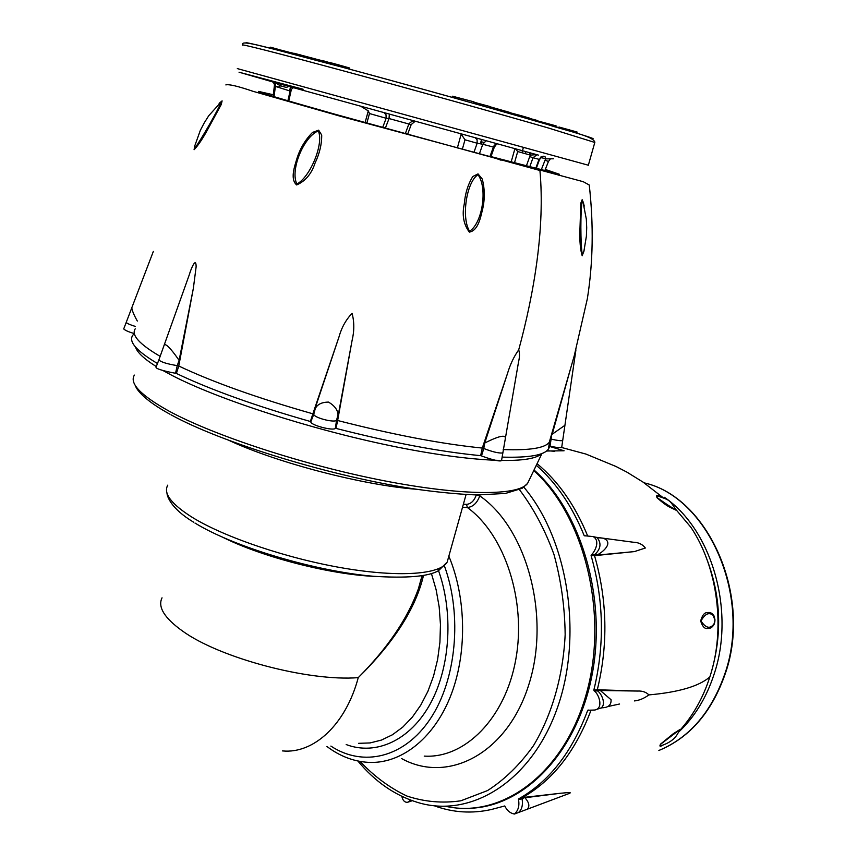<?xml version="1.0" encoding="UTF-8"?>
<svg xmlns="http://www.w3.org/2000/svg" width="857" height="857" viewBox="0 0 857 857"><rect width="100%" height="100%" fill="white"/><g stroke="black" fill="none" stroke-linecap="round" stroke-linejoin="round"><path stroke-width="1.29" d="M463.369 504.227L466.54 504.366C470.996 503.927 474.253 500.799 476.299 494.96L479.781 495.903C477.081 503.102 472.935 506.958 467.354 507.494L462.512 507.301M423.487 575.497C415.774 608.32 394.027 642.364 358.247 677.641C387.589 648.181 407.632 618.615 418.355 588.941L422.147 575.733M490.975 156.638L501.077 160.205M502.63 452.732L502.588 453.01C498.42 453.289 492.154 451.778 483.787 448.49L482.287 448.061L507.473 373.566C510.129 364.557 513.868 356.651 518.71 349.849C534.254 292.601 545.084 227.769 539.931 170.489L334.359 114.045C280.925 98.93 255.675 91.378 258.61 91.42L273.34 94.763M160.141 356.351C139.348 344.182 131.046 335.001 135.235 328.831M314.894 408.95L338.943 337.069L312.859 413.813C257.518 398.066 212.825 382.136 178.77 366.014L193.371 288.252L196.124 266.838C196.167 256.136 190.811 269.28 189.343 274.626L164.105 345.275C165.797 341.772 175.032 354.444 179.113 360.368L193.371 288.252M501.581 460.241L501.538 460.573C499.62 462.202 486.626 457.874 481.484 455.903L480.659 455.656L482.287 448.061C441.88 444.022 393.674 434.842 337.647 420.508L352.056 340.636L338.215 415.249M571.394 365.65L552.197 434.231L564.924 425.308L562.685 440.637C560.671 440.916 556.932 440.434 551.479 439.18L550.483 439.073L549.294 442.212C545.052 448.072 529.68 450.525 503.188 449.571M545.298 169.44L559.439 174.282L490.986 156.595M584.431 249.344L582.192 255.772C580.35 249.826 579.589 241.46 579.91 230.651L580.81 203.173L582.16 199.702L584.292 206.109M219.103 103.354L222.102 100.869L221.256 104.511L208.037 128.839C202.884 138.427 198.235 145.39 194.078 149.729L194.86 145.294M321.707 135.074C321.782 144.276 319.554 153.617 315.044 163.109C311.477 173.917 305.349 181.202 296.64 184.941C289.88 179.038 294.626 166.408 297.143 157.849C300.357 148.025 305.478 139.552 312.516 132.439L318.665 130.157L321.707 135.074M482.255 179.006C484.773 188.722 484.944 198.599 482.748 208.647C480.573 217.271 478.335 230.533 469.357 232.108C463.573 224.416 461.88 215.021 464.269 203.945C465.147 193.489 467.997 184.341 472.796 176.521L478.035 173.896L482.255 179.006M338.943 337.069C341.547 327.642 345.928 319.736 352.088 313.351C354.359 322.028 354.348 331.123 352.056 340.636M480.659 455.656C440.209 451.778 391.981 442.683 335.987 428.404L335.387 428.382C332.977 431.157 309.891 424.901 310.845 421.751L310.373 421.494C255.097 405.736 210.436 389.721 176.392 373.448L178.77 366.014L177.238 365.628L179.124 360.368L179.499 360.872M153.339 251.433L131.785 307.813C132.171 310.759 134.013 315.162 137.324 321.032M551.769 434.531L550.055 446.122L548.459 448.961C544.452 455.185 528.973 457.906 502.02 457.102M335.987 428.404L337.647 420.508L336.501 420.433L338.001 414.831C337.776 409.989 334.626 405.736 328.542 402.094C321.696 402.179 317.272 404.386 315.247 408.703L313.769 414.285L312.859 413.813L310.373 421.494M507.473 373.566L484.741 443.026C490.782 439.995 503.841 433.663 505.319 437.381L505.202 438.034M517.328 368.864L518.603 361.622C519.706 356.962 519.749 353.041 518.71 349.849M484.184 443.251L484.741 443.026L483.787 448.49L481.484 455.903M221.556 101.49L208.744 115.727L204.202 122.947L200.345 130.318L194.614 146.333L194.346 148.925C200.549 140.644 217.903 110.521 221.556 101.49L222.102 100.869M318.279 130.885C303.346 137.141 289.955 170.425 296.897 184.073C310.598 176.671 324.15 143.087 318.279 130.885L318.665 130.157M477.981 174.71C466.422 182.059 461.13 217.807 469.572 231.229C482.545 223.088 487.804 187.758 477.981 174.71L478.035 173.896M583.874 204.502L582.321 200.517C580.328 209.89 580.414 244.513 582.364 254.947L583.831 251.679M335.387 428.382L336.501 420.433C333.191 422.812 313.823 417.563 313.769 414.285L310.845 421.751M176.392 373.448L175.546 373.245L177.238 365.628C167.351 364.011 161.223 362.136 158.845 359.994L164.094 345.285M135.385 326.453C130.103 324.814 127.04 323.464 126.215 322.393L131.796 307.813M549.444 442.148L550.012 442.351M562.685 440.637L561.689 447.525C559.267 447.836 555.4 447.375 550.055 446.122M175.546 373.245C169.643 372.292 155.106 369.099 156.07 367.117L158.845 359.983M157.474 363.518C135.76 350.577 127.704 340.947 133.317 334.616M133.767 333.448C128.336 331.788 124.983 330.277 123.719 328.917L126.225 322.393M365.071 122.647L368.296 110.896L360.54 106.107M293.844 87.393L291.423 89.203L288.766 101.019M289.58 90.874L290.63 86.311M273.126 96.391L274.497 84.693L273.522 82.561L271.198 81.029M275.461 84.639L275.943 87.007M275.483 86.268L279.843 87.189L279.918 85.636L286.356 87.457L289.602 86.064M273.029 81.554L274.926 83.086L275.536 85.357L274.036 96.67M287.909 100.772L290.095 91.024L274.519 86.107M382.651 127.532L386.153 118.266L389.035 118.545L385.307 128.261M405.275 133.767L408.853 124.008C410.953 121.405 413.417 120.591 416.266 121.587M368.296 110.896L369.485 113.542L366.85 123.14M535.646 168.668L539.042 159.327L533.022 157.742L529.658 167.061M529.519 152.471L530.408 155.117L537.146 154.571L533.022 157.742L529.733 156.585L530.408 155.117L517.703 151.55L514.5 162.787M541.153 170.061L545.031 160.248L548.459 161.437L550.055 159.423L548.469 161.427L544.709 170.95M545.031 160.248L545.759 158.877L540.949 157.527M475.174 137.731L477.092 139.702L477.156 143.226L482.77 144.265L479.374 153.885M489.893 156.692L493.707 146.193L495.282 144.479L497.092 144.008M544.002 156.413L540.713 157.077L539.503 159.541C542.085 156.724 543.413 155.685 543.499 156.403M526.016 151.657L525.48 152.3M457.349 147.961L461.184 134.131L464.987 139.787L462.33 149.311M486.112 140.752L482.77 144.265L494.264 147.308L490.857 156.949M383.925 112.663L386.004 114.688L386.153 118.266L369.485 113.542M389.335 114.163L389.035 118.545L411.178 124.64L407.6 134.41M291.423 89.203L290.095 91.024M293.426 86.803L294.315 87.243M544.934 156.349L545.759 158.877L553.686 158.781M515.25 148.475L517.703 151.55M481.452 139.959L481.613 141.834L483.627 142.401M494.264 147.308L496.428 144.33M411.189 124.597L414.927 121.469M281.889 83.9L279.918 85.636L274.24 81.769M556.611 127.179L559.139 127.297M558.968 127.886L559.192 127.072L577.093 132.032L576.75 133.274M561.474 127.618L561.206 128.55M569.573 129.835L569.252 130.971M536.996 120.719L556.097 125.883L555.807 126.943M555.872 125.818L555.582 126.879M529.347 118.341L529.658 119.316M529.883 118.502L535.475 119.948L535.207 120.923M535.475 119.948L537.071 120.419L536.814 121.383M509.99 112.974L510.826 113.188M510.643 113.863L510.89 112.953L521.42 115.749L529.422 118.084L529.123 119.166M513.097 113.467L512.818 114.484M521.42 115.749L521.12 116.863M490.29 106.836L510.108 112.524M473.6 103.376L473.996 101.865L452.496 96.209L452.185 97.377M473.996 101.865L473.846 103.44M474.167 102.262L490.097 106.579L489.733 107.918M490.097 106.579L489.979 107.993M293.919 54.366L294.176 53.295L316.919 59.347L316.672 60.365L316.929 59.358L317.529 59.562M332.237 64.511L332.559 63.214L343.625 66.289M343.593 66.439L343.614 67.574M328.884 63.622L329.184 62.4L332.045 63.086L331.723 64.371M321.857 61.736L322.146 60.536L325.114 61.297L327.674 62.047L327.385 63.214M325.114 61.297L324.814 62.529M269.987 48.217L270.234 47.167L272.89 47.842L272.644 48.892M272.89 47.842L276.168 48.795L275.943 49.727M276.168 48.795L277.347 49.095L277.122 50.027M277.347 49.095L279.96 49.856L279.757 50.702M279.95 49.899L281.171 50.252M319.854 61.211L320.111 60.151L319.747 61.179M320.111 60.151L322.114 60.676M317.294 60.526L317.529 59.529L319.49 59.99L319.233 61.04M290.716 53.53L290.919 52.663L294.133 53.466M280.989 51.013L281.192 50.156L290.716 52.684L290.523 53.477M327.663 62.1L329.163 62.486M344.171 67.724L344.46 66.589L347.91 67.489L347.621 68.656M347.91 67.489L349.742 68.067M343.882 66.514L344.439 66.653M587.613 535.818C575.079 505.255 558.228 481.216 537.06 463.691M634.459 700.93C639.333 700.415 644.132 698.412 648.867 694.909C646.103 692.06 642.322 690.774 637.522 691.053L597.297 689.756C608.256 644.839 607.334 600.146 594.533 555.668L634.416 551.587L597.125 555.111M527.237 809.233L569.691 793.293C572.422 791.707 563.949 793.111 561.131 793.186L522.384 797.578C552.604 780.577 575.497 751.428 591.051 710.132M662.815 745.129C660.008 746.897 659.258 746.554 660.565 744.101L673.323 733.688L679.612 729.725L660.929 744.015C660.104 745.697 660.651 746.093 662.568 745.204C671.16 742.141 676.687 737.266 679.13 730.592L679.087 730.742M675.584 508.844L676.334 510.333L670.003 507.301C666.746 505.705 662.418 502.523 657.03 497.746C655.819 494.864 657.073 494.532 660.801 496.749M714.267 624.046C712.488 627.292 710.324 628.749 707.764 628.395C704.893 629.199 702.515 626.724 700.651 620.971C702.333 615.037 704.625 612.273 707.507 612.68C710.057 611.984 712.263 613.119 714.138 616.076L715.017 619.997L714.267 624.046M561.924 450.118L564.099 450.771L546.52 451.018M609.327 539.032L633.098 542.202C638.39 542.31 642.471 544.249 645.342 548.019L634.416 551.587M546.927 450.686L554.618 451.285M561.131 793.186L524.934 797.738C529.187 802.527 529.958 806.351 527.248 809.222L518.464 812.522C521.87 809.704 523.07 805.119 522.095 798.778L522.384 797.578L518.624 798.906C549.112 781.67 572.144 752.114 587.741 710.239L594.597 710.035C603.906 708.782 599.086 694.095 594.137 690.796L593.837 690.131C604.774 645.064 603.853 600.211 591.084 555.582L591.351 554.929C594.908 551.64 600.586 540.724 593.119 536.578L584.217 535.7C572.272 506.305 556.3 482.823 536.3 465.265M524.784 797.396L522.095 798.778L518.496 799.592L518.624 798.906M591.084 555.582L594.533 555.668L594.962 554.458L597.49 554.758C603.36 551.854 613.944 542.342 603.242 538.207L594.362 537.371M637.522 691.053L600.296 690.485L611.062 699.741C611.341 704.925 608.395 707.603 602.214 707.786L600.564 708.139M599.921 690.142L597.779 690.988L597.297 689.756L593.837 690.131M648.867 694.909C678.798 692.231 699.119 686.243 709.832 676.944C725.493 629.959 718.337 568.298 690.935 527.344L675.819 509.422C669.156 499.599 669.799 500.199 657.619 495.978L660.543 496.674L657.619 495.978L657.405 497.81C667.196 504.837 673.334 508.704 675.819 509.422L675.541 508.758M715.017 619.997L713.056 615.315C709.007 611.909 704.99 613.794 700.994 620.961C705.847 628.277 710.207 629.22 714.074 623.8C715.445 621.604 715.102 618.775 713.056 615.315L714.942 620.007L714.074 623.8M408.371 802.045L411.542 800.952M596.686 709.371L598.657 708.739C607.035 707.518 602.899 695.059 597.779 690.988L594.137 690.796M591.351 554.929L594.962 554.458C600.853 548.673 601.55 543.027 597.05 537.532L593.955 536.782M434.328 805.794C453.021 812.64 472.121 813.85 491.639 809.437L504.773 805.955C506.958 810.54 510.172 813.229 514.404 814.043C518.26 810.615 519.631 805.794 518.496 799.592M401.847 796.367C402.726 800.449 404.622 802.431 407.536 802.334L410.739 800.138M587.741 710.239L588.352 710.057M584.217 535.7L585.213 535.925M374.927 576.407C330.898 574.64 263.367 557.425 223.516 537.65M167.779 485.137C163.076 493.407 171.357 504.216 192.611 517.574C225.166 537.543 288.241 558.807 344.011 568.202C399.865 577.65 440.444 574.34 447.183 562.096L448.415 557.693M445.79 806.33C502.148 818.949 564.495 773.357 586.499 693.281C608.856 613.441 584.313 515.871 533.761 470.547M541.517 453.685C530.976 464.515 472.71 462.705 391.178 445.865C309.795 429.1 218.107 399.351 172.011 375.42L162.98 370.545M134.378 375.098C129.236 383.358 140.666 395.302 168.668 410.921C213.661 435.527 303.646 465.051 383.004 480.552C462.501 496.128 518.603 495.882 527.58 483.402L529.069 480.306M416.47 489.251C364.161 485.416 278.311 463.198 229.847 440.798M360.036 761.423C374.188 776.388 389.796 787.926 406.871 796.024C424.515 801.884 442.512 803.47 460.862 800.792L487.558 790.561C504.644 779.613 519.953 764.648 533.472 745.665C551.994 714.738 563.167 675.937 565.159 634.619C564.817 606.949 561.078 580.221 553.954 554.425C545.031 529.851 533.525 508.265 519.438 489.658M480.027 494.992L479.781 495.903C526.68 528.051 550.847 615.797 528.865 684.518C507.408 753.571 448.061 784.241 401.665 758.606M448.843 556.161C466.637 598.561 467.236 654.898 450.118 697.255C432.956 739.612 400.176 764.326 368.049 762.344C353.363 761.412 339.661 756.12 326.935 746.479M424.226 756.099C464.89 758.766 505.373 718.273 515.839 659.237C526.552 600.307 504.612 534.543 467.354 507.494L466.54 504.366M523.873 487.215C568.116 539.385 583.435 635.926 556.964 709.028C530.762 782.387 469.893 818.874 417.102 802.27C394.531 795.21 374.788 781.455 357.862 761.005M282.414 750.903C313.619 754.106 345.821 724.583 358.247 677.641C308.766 681.669 219.424 657.983 182.316 630.891C164.34 617.961 157.581 606.938 162.037 597.832M156.274 366.571C144.083 358.901 137.174 352.42 135.567 347.139M437.927 569.005C453.653 611.298 450.621 666.328 430.514 703.34C410.396 740.416 376.116 755.874 346.185 744.562M330.877 746.083C363.1 767.433 404.386 757.909 430.353 718.777C456.363 679.794 462.416 615.422 444.526 566.198M358.601 743.33L370.063 742.933L381.419 740.084L392.41 734.781L402.79 727.09L412.324 717.148L420.766 705.14L427.911 691.32L433.578 675.98L437.616 659.483L439.93 642.214L440.455 624.571L439.18 606.97L436.149 589.83L431.435 573.558M582.16 199.702L582.321 200.517M532.133 167.768L517.949 164.105M237.314 68.592L588.341 165.219M538.55 155.149L276.757 83.086L239.039 72.202L303.142 89.257M594.801 142.455L548.437 128.014C499.492 113.82 412.999 89.696 344.718 71.227C276.275 52.706 237.25 42.85 242.842 45.228M245.98 42.85C244.181 41.415 284.792 51.645 351.381 69.653C417.852 87.607 500.006 110.585 547.087 124.34C583.028 134.87 597.95 139.659 591.855 138.705M481.923 141.93L481.366 143.955M511.179 161.877L515.003 148.411M526.316 166.097L529.733 156.585M473.921 152.428L477.156 143.226L464.987 139.787M481.045 143.89L481.613 141.834M573.751 131.046L573.419 132.235M525.866 117.034L525.566 118.137M506.241 111.281L505.909 112.513M300.668 54.869L300.378 56.059M314.165 58.555L313.908 59.626M338.515 64.8L338.194 66.107M343.443 66.214L343.143 67.446M664.357 497.285C711.481 529.219 735.595 610.484 714.127 674.116C706.361 697.909 694.481 717.266 678.508 732.21M711.353 671.931C722.58 633.012 720.823 594.737 706.072 557.125M658.926 750.443C689.649 737.609 711.685 711.899 725.033 673.302C752.125 595.304 707.314 496.771 644.121 482.855M678.798 731.535L679.794 730.443C693.217 715.434 703.222 697.609 709.832 676.944L709.853 676.88M193.543 522.149C170.468 508.255 167.061 496.074 166.965 492.979M534.04 469.979C581.389 511.886 607.002 598.454 592.016 675.177C577.222 751.996 525.095 805.966 470.772 808.258M170.961 414.777C222.359 443.123 333.266 476.995 416.566 489.261C439.48 492.432 459.77 494.328 477.413 494.96L505.501 493.428L522.095 488.329L527.58 483.402L541.956 453.524M169.729 414.102C145.669 400.926 136.67 390.321 135.363 385.575M466.079 494.553L447.183 562.096L438.623 570.612C428.757 576.504 407.043 578.389 373.481 576.279C314.894 571.233 233.5 546.862 194.978 523.038M422.019 575.754L418.377 588.898L422.158 575.733M225.852 84.918C228.776 84.018 237.871 86.161 253.136 91.345L340.24 116.209L583.253 181.705L589.252 185.016C593.719 224.77 593.087 262.66 587.356 298.686L574.265 355.719L549.294 442.212M559.107 175.46L559.439 174.282M564.924 425.308L575.925 349.838M501.538 460.573L518.603 361.622M583.842 251.626L586.392 236.211L586.702 227.726L586.327 219.124L582.846 201.149M583.863 204.448L582.846 201.159M549.466 441.955L548.459 448.961M242.799 44.896C239.189 38.544 270.137 48.538 339.629 66.503C407.75 84.811 497.317 109.803 547.462 124.49C568.47 131.453 592.969 135.963 594.876 142.198L588.331 165.272M521.934 152.739L523.316 147.704M536.139 168.797L539.503 159.541M525.105 153.628L525.373 152.717M548.459 161.437L544.698 170.95M480.381 143.751L481.388 140.162M510.119 112.492L509.808 113.627M343.625 66.278L343.325 67.489M349.742 68.046L349.463 69.149M644.11 482.845C707.711 496.803 752.532 595.229 725.461 673.131C712.081 711.846 689.885 737.631 658.872 750.486M561.689 447.515L585.974 454.081L615.958 466.465L626.992 472.175L643.039 482.105L662.954 497.542M549.583 445.329L548.994 445.233M549.444 446.401L564.088 450.761M603.253 538.217L633.098 542.202M607.442 706.639L619.579 704.004M596.568 537.318L603.221 538.207M518.474 812.522L514.404 814.043M597.05 537.532L593.119 536.578M585.02 535.904L584.26 535.721"/></g></svg>
